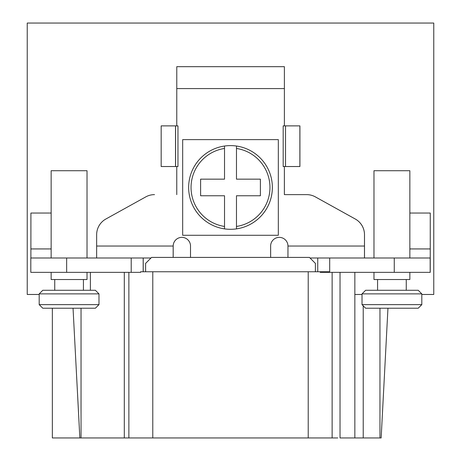 <?xml version="1.0" encoding="UTF-8"?>
<svg xmlns="http://www.w3.org/2000/svg" width="461" height="461" viewBox="0 0 461 461"><rect width="100%" height="100%" fill="white"/><g stroke="black" fill="none" stroke-linecap="round" stroke-linejoin="round"><path stroke-width="0.69" d="M329.696 271.754L140.634 271.754L140.634 272.347L131.212 272.347L131.212 257.999L30.812 257.999L30.812 272.347L131.212 272.347M320.211 271.754L320.211 272.347L430.24 272.347L430.263 213.04L409.852 213.04M409.852 248.934L430.257 248.934L430.24 257.999L317.75 257.999L317.75 271.754L317.75 257.999L310.011 257.999M315.393 271.754L315.393 263.381L309.417 257.405L151.583 257.405L145.607 263.381L145.607 271.754M150.989 257.999L131.212 257.999M143.227 257.999L143.227 271.754M332.133 272.347L332.133 437.95L128.867 437.95L128.867 272.347M332.133 437.95L337.792 437.95M387.955 308.219L381.155 437.95L340.028 437.95L340.028 272.347M124.309 272.347L124.309 437.95L52.347 437.95L52.347 308.219L52.347 437.95M124.309 437.95L128.867 437.95M430.257 248.934L430.263 213.04M39.191 294.47L27.234 294.47L27.234 23.05L433.766 23.05L433.766 294.47L421.809 294.47M315.353 196.876L315.336 196.876A17.933 17.933 90 0 0 306.64 194.628L284.374 194.628L284.374 166.53L284.391 194.628L306.657 194.628A17.933 17.933 -90 0 1 315.353 196.876L355.264 219.004A17.933 17.933 -90 0 1 364.501 234.689L364.501 257.999M284.391 66.672L284.391 125.876L284.391 66.672L176.782 66.672L176.765 125.876M154.516 194.628L154.498 194.628A17.933 17.933 90 0 0 145.809 196.876L105.897 219.004A17.933 17.933 90 0 0 96.654 234.689L96.643 257.999M181.853 237.375A8.667 8.667 -90 0 0 173.192 246.041L173.192 257.405M270.642 246.041L270.642 257.405L270.624 246.041A8.667 8.667 90 0 1 279.303 237.375A8.667 8.667 -90 0 0 270.624 246.041L270.624 246.041M30.887 257.999L30.91 213.04L51.148 213.04M176.765 166.53L176.765 194.628M175.52 166.53L161.171 166.53L161.171 125.876L177.963 125.876L177.963 166.53L175.52 166.53L175.52 125.876M299.875 166.53L299.915 125.876L283.181 125.876L283.181 166.53L299.875 166.53L299.875 125.876M315.336 196.876L355.247 219.004A17.933 17.933 90 0 1 364.484 234.689L364.472 257.999M279.297 237.375A8.667 8.667 -90 0 1 287.964 246.041L287.952 257.405M173.169 257.405L173.18 246.041A8.667 8.667 -90 0 1 181.847 237.375A8.667 8.667 -90 0 1 190.514 246.041L190.514 257.405M362.023 294.47L354.849 294.47M90.391 290.286L90.391 272.347M379.962 437.95L379.962 308.219M354.849 437.95L354.849 272.347M81.038 437.95L81.038 308.219L81.038 437.95M79.845 437.95L73.045 308.219M285.526 166.53L285.526 125.876M278.329 139.631L278.329 235.283L182.671 235.283L182.671 139.631L278.329 139.631M224.524 228.875A41.847 41.847 0 0 0 236.476 228.875L236.476 226.455A39.456 39.456 0 0 0 236.476 148.454L236.476 179.156L260.39 179.156L260.39 195.758L236.476 195.758L236.476 228.875A41.847 41.847 0 0 0 236.476 146.033A41.847 41.847 0 0 0 224.524 146.033L224.524 179.156L200.61 179.156L200.61 195.758L224.524 195.758L224.524 228.875A41.847 41.847 0 0 1 188.653 187.454A41.847 41.847 0 0 0 224.524 228.875L224.524 226.455A39.456 39.456 0 0 1 224.524 148.454L224.524 146.033A41.847 41.847 0 0 0 188.653 187.454M236.476 148.454L236.476 146.033L236.476 148.454M373.98 257.999L373.98 170.714L409.852 170.714L409.852 257.999M373.98 272.347L373.98 279.522L409.852 279.522L409.852 272.347M391.919 290.286L365.613 290.286L362.023 293.87L421.809 293.87L418.219 290.286L391.919 290.286M362.023 304.635L365.613 308.219L418.219 308.219L421.809 304.635L362.023 304.635L362.023 293.87M51.148 257.999L51.148 170.714L87.02 170.714L87.02 257.999M51.148 272.347L51.148 279.522L87.02 279.522L87.02 272.347M69.081 290.286L42.781 290.286L39.191 293.87L98.977 293.87L95.387 290.286L69.081 290.286M39.191 304.635L42.781 308.219L95.387 308.219L98.977 304.635L39.191 304.635L39.191 293.87M329.696 257.999L329.696 272.347M143.181 257.999L143.181 271.754M152.781 271.754L152.781 437.95M308.219 437.95L308.219 271.754M394.264 272.347L394.264 257.999M430.171 257.999L430.171 272.347M30.812 272.347L30.812 257.999M30.899 248.934L51.148 248.934M284.374 88.587L176.765 88.587M173.192 246.041L96.654 246.041M363.222 437.95L363.222 305.827M287.964 246.041L364.484 246.041M175.566 166.53L175.566 125.876M236.476 228.875A41.847 41.847 0 0 0 272.347 187.454M66.649 257.999L66.649 272.347M299.915 166.53L299.915 125.876M377.571 290.286L377.571 279.522M406.262 290.286L406.262 279.522M421.809 304.635L421.809 293.87M54.738 290.286L54.738 279.522M83.429 290.286L83.429 279.522M98.977 304.635L98.977 293.87"/></g></svg>
